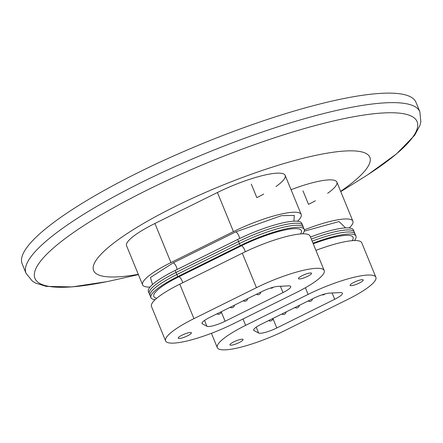 <?xml version="1.0" encoding="UTF-8"?>
<svg xmlns="http://www.w3.org/2000/svg" width="443" height="443" viewBox="0 0 443 443"><rect width="100%" height="100%" fill="white"/><g stroke="black" fill="none" stroke-linecap="round" stroke-linejoin="round"><path stroke-width="0.66" d="M302.287 275.601A7.094 1.429 157.7 0 0 298.416 278.647A7.094 1.429 157.7 0 0 307.669 276.305A7.094 1.429 157.7 0 0 311.54 273.259A7.094 1.429 157.7 0 0 302.287 275.601M182.123 335.13A7.094 1.429 157.7 0 0 178.252 338.175A7.094 1.429 157.7 0 0 187.511 335.833A7.094 1.429 157.7 0 0 191.382 332.787A7.094 1.429 157.7 0 0 182.123 335.13M155.15 299.673A49.09 9.873 -22.3 0 1 150.925 297.652L150.083 295.592A49.09 9.873 -22.3 0 1 176.873 274.544L239.381 243.578A49.09 9.873 -22.3 0 1 303.433 227.37A49.09 9.873 157.7 0 0 239.381 243.578L176.873 274.544A49.09 9.873 157.7 0 0 150.083 295.592L149.236 293.537A49.09 9.873 -22.3 0 1 176.026 272.484L238.539 241.518A49.09 9.873 -22.3 0 1 302.586 225.315A49.09 9.873 157.7 0 0 238.539 241.518L237.692 239.458L175.184 270.429A49.09 9.873 157.7 0 0 148.394 291.477L149.236 293.537A49.09 9.873 157.7 0 1 176.026 272.484L238.539 241.518L240.222 245.632A49.09 9.873 -22.3 0 1 304.275 229.43A49.09 9.873 -22.3 0 1 302.685 233.832M150.925 297.652A49.09 9.873 -22.3 0 1 177.715 276.598L240.222 245.632M324.198 270.529L310.061 236.064A51.931 10.444 157.7 0 0 242.31 253.208L256.447 287.673A51.931 10.444 -22.3 0 1 324.198 270.529A51.931 10.444 -22.3 0 1 295.858 292.795L233.35 323.761A51.931 10.444 -22.3 0 1 165.599 340.905A51.931 10.444 -22.3 0 1 193.934 318.639L256.447 287.673M193.934 318.639L179.803 284.173A51.931 10.444 157.7 0 0 151.462 306.445L165.599 340.905M179.803 284.173L242.31 253.208M278.016 286.372A14.187 2.852 157.7 0 0 261.724 291.655L209.76 317.398A14.187 2.852 157.7 0 0 202.019 323.484A14.187 2.852 157.7 0 0 202.373 323.844L206.942 326.292A14.187 2.852 157.7 0 0 225.099 321.247L282.999 292.568A14.187 2.852 157.7 0 0 290.741 286.483A14.187 2.852 157.7 0 0 288.52 285.879L278.016 286.372M177.045 269.505A4.258 1.384 63.6 0 0 176.403 266.935A4.258 1.384 63.6 0 0 173.202 262.865L150.454 277.501L152.497 284.511M304.275 229.43L301.744 223.255A49.09 9.873 157.7 0 0 237.692 239.458M293.925 221.179L294.252 215.42L281.46 215.652L235.715 231.899A4.258 1.384 -116.4 0 1 238.91 235.969A4.258 1.384 -116.4 0 1 239.558 238.55M149.983 287.07A51.931 10.444 -22.3 0 1 142.602 284.838A51.931 10.444 -22.3 0 1 170.943 262.572L233.45 231.606A51.931 10.444 -22.3 0 1 301.201 214.462A51.931 10.444 -22.3 0 1 297.519 221.234M419.864 111.813A212.823 42.799 -22.3 0 0 142.192 182.067A212.823 42.799 -22.3 0 0 26.048 273.325L22.15 263.818A212.823 42.799 -22.3 0 1 138.294 172.554A212.823 42.799 -22.3 0 1 415.966 102.3L419.864 111.813L420.85 121.825L419.942 125.402L414.698 135.237L396.574 153.843L368.078 174.531M138.288 274.322A149.285 30.019 -22.3 0 1 175.063 206.554A149.285 30.019 -22.3 0 1 340.966 151.323A149.285 30.019 -22.3 0 1 340.65 191.332M142.602 284.838L126.571 245.749A51.931 10.444 -22.3 0 1 154.912 223.482L217.419 192.511A51.931 10.444 -22.3 0 1 285.17 175.373A51.931 10.444 -22.3 0 1 275.978 186.547M263.723 194.062A51.931 10.444 -22.3 0 1 256.829 197.639L251.281 184.105M291.045 189.693A51.931 10.444 -22.3 0 1 336.863 182.095A51.931 10.444 -22.3 0 1 327.67 193.27M315.416 200.784A51.931 10.444 -22.3 0 1 308.522 204.361L302.973 190.828M353.974 282.324A7.094 1.429 157.7 0 0 350.103 285.364A7.094 1.429 157.7 0 0 359.362 283.027A7.094 1.429 157.7 0 0 363.232 279.982A7.094 1.429 157.7 0 0 353.974 282.324M233.815 341.852A7.094 1.429 157.7 0 0 229.945 344.892A7.094 1.429 157.7 0 0 239.198 342.555A7.094 1.429 157.7 0 0 243.069 339.51A7.094 1.429 157.7 0 0 233.815 341.852M312.149 241.147A49.09 9.873 -22.3 0 1 355.12 234.092A49.09 9.873 157.7 0 0 312.149 241.147M312.991 243.201A49.09 9.873 -22.3 0 1 355.962 236.147A49.09 9.873 -22.3 0 1 354.378 240.555M375.885 277.252A51.931 10.444 -22.3 0 1 347.55 299.518L285.037 330.484A51.931 10.444 -22.3 0 1 217.286 347.628A51.931 10.444 -22.3 0 1 245.627 325.361L308.134 294.39A51.931 10.444 -22.3 0 1 375.885 277.252L361.754 242.786A51.931 10.444 157.7 0 0 315.937 250.384M329.703 293.089A14.187 2.852 157.7 0 0 313.417 298.377L261.453 324.121A14.187 2.852 157.7 0 0 253.706 330.201A14.187 2.852 157.7 0 0 254.06 330.561L258.634 333.014A14.187 2.852 157.7 0 0 276.792 327.97L334.692 299.285A14.187 2.852 157.7 0 0 342.433 293.205A14.187 2.852 157.7 0 0 340.207 292.601L329.703 293.089M311.302 239.087A49.09 9.873 -22.3 0 1 354.278 232.032A49.09 9.873 157.7 0 0 311.302 239.087M355.962 236.147L353.431 229.978A49.09 9.873 157.7 0 0 310.46 237.033M345.618 227.896L339.028 221.566L304.28 231.152M304.391 229.823A51.931 10.444 -22.3 0 1 352.894 221.184A51.931 10.444 -22.3 0 1 349.206 227.957M156.789 298.222A45.972 9.242 -22.3 0 1 178.9 276.753L241.407 245.787A45.972 9.242 -22.3 0 1 297.801 228.76A45.972 9.242 -22.3 0 1 300.498 233.954M182.677 282.75A4.258 1.384 63.6 0 0 182.095 280.823A4.258 1.384 63.6 0 0 178.9 276.753M245.189 251.807A4.258 1.384 63.6 0 0 244.608 249.858A4.258 1.384 63.6 0 0 241.407 245.787M175.184 270.429L177.715 276.598M202.019 322.98L202.373 323.844M206.942 326.292L204.539 320.422M221.251 311.861L225.099 321.247M282.999 292.568L280.413 286.256M235.715 231.899L173.202 262.865M217.419 192.511L233.45 231.606M170.943 262.572L154.912 223.482M138.404 274.605L115.291 279.821A206.516 41.526 -22.3 0 1 115.291 279.821L115.291 279.821A206.516 41.526 -22.3 0 1 35.202 270.263A206.516 41.526 -22.3 0 1 147.646 189.831A206.516 41.526 -22.3 0 1 384.17 112.915A206.516 41.526 -22.3 0 1 360.89 179.094L340.761 191.609M313.229 243.788A45.972 9.242 -22.3 0 1 349.494 235.482A45.972 9.242 -22.3 0 1 352.191 240.676M253.706 329.697L254.06 330.561M258.634 333.014L256.226 327.144M272.938 318.578L276.792 327.97M334.692 299.285L332.1 292.978M305.404 287.74L308.134 294.39M245.627 325.361L243.008 318.977M230.1 307.326A2.835 2.835 0 0 0 234.441 305.172M216.926 313.849A2.835 2.835 0 0 0 221.267 311.7M270.413 288.088A2.835 2.835 0 0 0 273.259 287.236M256.447 294.268A2.835 2.835 0 0 0 260.794 292.12M243.273 300.797A2.835 2.835 0 0 0 247.62 298.643M285.17 175.373L301.201 214.462M26.048 273.325L32.383 281.144L35.54 283.055L46.183 286.377L72.015 286.914L106.619 281.693M281.787 314.043A2.835 2.835 0 0 0 286.134 311.894M268.613 320.571A2.835 2.835 0 0 0 272.96 318.417M322.105 294.811A2.835 2.835 0 0 0 324.952 293.958M308.14 300.991A2.835 2.835 0 0 0 312.481 298.837M211.416 333.308L217.286 347.628M294.96 307.52A2.835 2.835 0 0 0 299.307 305.365M344.898 227.669L344.853 227.946M336.863 182.095L352.894 221.184"/></g></svg>
